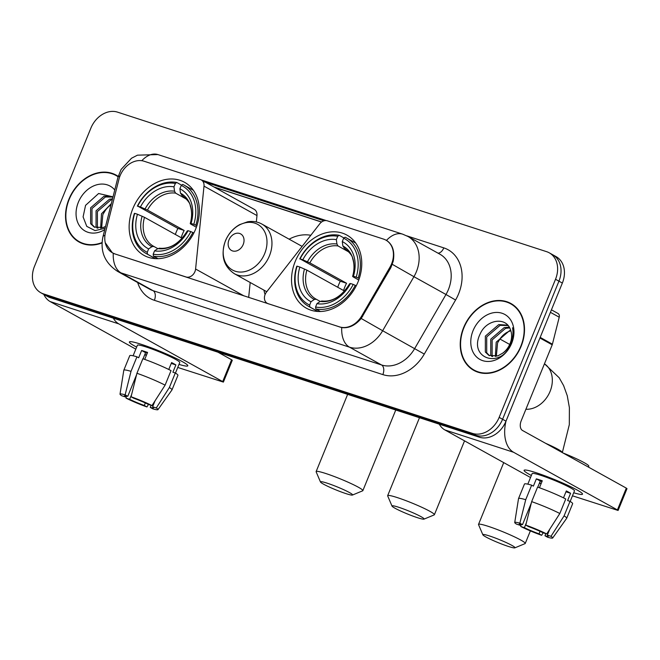 <?xml version="1.0" encoding="UTF-8"?>
<svg xmlns="http://www.w3.org/2000/svg" width="660" height="660" viewBox="0 0 660 660"><rect width="100%" height="100%" fill="white"/><g stroke="black" fill="none" stroke-linecap="round" stroke-linejoin="round"><path stroke-width="0.99" d="M114.658 253.753A21.293 16.706 -61 0 1 112.332 252.747A21.293 16.706 -61 0 1 105.517 232.411L118.965 179.157A21.293 16.706 -61 0 1 120.112 175.667A21.293 16.706 -61 0 1 144.127 161.246L200.384 179.545A7.887 6.188 119 0 1 201.25 179.916A7.887 6.188 119 0 1 204.006 186.136L195.591 269.024A7.887 6.188 119 0 1 194.931 271.631A7.887 6.188 119 0 1 186.037 276.969L115.079 253.993M295.234 261.434A41.794 32.794 -61 0 0 306.355 308.187A41.794 32.794 -61 0 0 358.058 281.861A41.794 32.794 -61 0 0 346.937 235.117A41.794 32.794 -61 0 0 295.234 261.434M132.841 208.626A41.794 32.794 -61 0 0 143.963 255.37A41.794 32.794 -61 0 0 195.665 229.053A41.794 32.794 -61 0 0 184.552 182.3A41.794 32.794 -61 0 0 132.841 208.626M265.072 294.583A41.794 32.794 119 0 1 263.967 290.152M383.567 239.11L327.302 220.811A7.887 6.188 119 0 0 319.778 223.781L266.491 292.083A7.887 6.188 119 0 0 267.217 303.27A7.887 6.188 119 0 0 268.084 303.649L339.463 326.865A21.293 16.706 -61 0 0 361.845 315.769L389.92 267.267A21.293 16.706 -61 0 0 385.894 240.124A21.293 16.706 -61 0 0 383.567 239.11M289.129 239.184A41.794 32.794 119 0 1 310.802 235.29M256.336 221.95L256.979 215.564A7.887 6.188 -61 0 0 254.232 209.344L201.25 179.916L326.362 220.605M248.672 297.429L250.189 282.497M118.214 176.393A38.247 30.014 -61 0 0 116.226 175.156A38.247 30.014 -61 0 0 68.912 199.246A38.247 30.014 -61 0 0 79.084 242.022A38.247 30.014 -61 0 0 102.019 242.954M78.919 241.477A38.247 30.014 -61 0 0 80.834 242.905M463.625 327.599A38.247 30.014 -61 0 0 473.806 370.384A38.247 30.014 -61 0 0 521.119 346.294A38.247 30.014 -61 0 0 510.939 303.517A38.247 30.014 -61 0 0 463.625 327.599M473.641 369.839A38.247 30.014 -61 0 0 475.555 371.258M385.333 239.827L386.529 240.413M392.345 264.363L413.935 276.688A31.54 24.75 119 0 0 416.361 271.763A31.54 24.75 119 0 0 407.971 236.478L402.674 234.168A27.596 16.904 -72 0 0 386.488 240.388C392.708 244.456 394.944 251.419 393.203 261.261L390.835 267.704L361.201 318.483C355.262 325.421 348.769 328.457 341.723 327.583L114.782 253.894L112.39 252.846L105.229 242.674M40.804 292.735L47.636 296.53A23.653 18.562 -61 0 0 50.226 297.652L479.317 437.192A23.653 18.562 -61 0 0 505.997 421.171L562.353 283.066L558.938 281.168A23.653 18.562 -61 0 0 552.643 254.702A23.653 18.562 -61 0 1 558.938 281.168L502.582 419.273L558.938 281.168L555.522 279.271A23.653 18.562 -61 0 0 549.227 252.805A23.653 18.562 -61 0 0 546.637 251.683L117.546 112.142A23.653 18.562 -61 0 0 90.865 128.164L34.51 266.269A23.653 18.562 -61 0 0 40.804 292.735A23.653 18.562 -61 0 0 43.387 293.857L472.478 433.397A23.653 18.562 -61 0 0 499.158 417.376L555.522 279.271M479.317 437.192L475.901 435.295A23.653 18.562 -61 0 0 502.582 419.273A23.653 18.562 -61 0 1 475.901 435.295L46.802 295.754L475.901 435.295L472.478 433.397M44.22 294.632A23.653 18.562 -61 0 0 46.802 295.754A23.653 18.562 -61 0 1 44.22 294.632M202.925 181.434L323.994 220.811M512.614 304.532A38.247 30.014 -61 0 0 510.394 303.666M117.892 176.179A38.247 30.014 -61 0 0 115.673 175.304M562.353 283.066A23.653 18.562 -61 0 0 556.058 256.6L549.227 252.805M118.099 176.798A37.851 29.7 -61 0 0 116.028 175.502A37.851 29.7 -61 0 0 69.209 199.337A37.851 29.7 -61 0 0 79.274 241.675A37.851 29.7 -61 0 0 102.044 242.575M100.625 228.137L101.491 213.799L111.325 203.593M101.615 227.956L102.844 214.558L105.196 210.647A17.82 13.984 -61 0 1 111.029 204.773M97.119 228.088L96.046 226.693L96.063 210.787L109.469 199.246L112.538 198.784M97.936 228.195L97.408 227.444L97.416 211.538L110.822 199.996L112.307 199.691M105.559 226.429L103.117 227.527L94.157 227.032L90.626 223.674L90.634 207.776L104.041 196.226L112.984 196.804M94.85 227.378L91.979 224.433L91.996 208.527L105.402 196.985L112.975 197.06M114.766 189.981A25.707 20.171 -61 0 0 78.334 202.306A25.707 20.171 -61 0 0 81.419 228.178A25.707 20.171 -61 0 0 104.75 229.622M113.033 196.845L98.604 193.504L85.561 205.351L83.094 216.884L86.773 226.38L95.048 230.612L105.097 228.261M79.274 241.675L82.698 243.573A37.851 29.7 -61 0 0 83.053 243.771M136.645 347.127A31.54 2.954 22.2 0 1 129.954 341.674A31.54 2.954 22.2 0 1 141.496 344.388A31.54 2.954 22.2 0 1 187.58 365.195A31.54 2.954 22.2 0 1 178.984 364.411A31.54 2.954 22.2 0 0 187.786 365.797A31.54 2.954 22.2 0 0 172.392 356.647A31.54 2.954 22.2 0 0 141.496 344.388A31.54 2.954 22.2 0 0 129.385 341.962A31.54 2.954 22.2 0 0 136.645 347.127M43.816 294.401A31.54 19.322 108 0 0 50.127 301.554L135.82 349.148M113.297 318.161A31.54 19.322 108 0 0 118.874 323.911L222.692 381.579L231.594 359.766L217.982 352.209M231.594 359.766L232.279 360.294L223.385 382.099L177.746 367.447M223.385 382.099L222.692 381.579M145.34 402.971L144.317 405.487A15.774 1.477 22.2 0 1 129.665 399.308L131.637 394.474M144.886 354.354A15.774 1.477 -157.8 0 0 146.438 355.179M125.837 395.843L125.392 396.932A15.774 1.477 22.2 0 1 124.41 395.893A15.774 1.477 22.2 0 1 127.768 396.297L136.562 374.748M143.071 358.809L145.571 352.688A15.774 1.477 -157.8 0 1 147.254 353.174M133.106 355.789L137.412 345.238A22.869 2.145 22.2 0 1 146.198 347.003A22.869 2.145 22.2 0 1 168.597 355.888A22.869 2.145 22.2 0 1 179.759 362.522L175.453 373.073M125.392 396.932L121.754 395.752A20.501 1.922 22.2 0 1 120.013 394.152L123.799 370.268A26.02 2.442 22.2 0 1 123.816 370.219L129.748 355.682A26.02 2.442 22.2 0 1 136.942 356.804L138.674 357.769L141.636 350.501A22.869 2.145 22.2 0 1 144.416 351.359A22.869 2.145 22.2 0 1 147.568 352.432L144.721 359.395M155.042 400.834L152.617 406.774L156.263 407.954L169.373 387.519L175.304 372.983L172.904 372.207L175.874 364.93A22.869 2.145 22.2 0 0 171.6 362.563L168.779 369.476M142.865 358.735A26.02 2.442 22.2 0 1 171.039 370.615L165.099 385.151L151.99 405.587L148.351 404.398A15.774 1.477 22.2 0 0 133.7 398.219L131.068 396.767L136.933 373.271L142.865 358.735M175.304 372.983A26.02 2.442 22.2 0 1 177.928 375.342L171.996 389.878A26.02 2.442 22.2 0 1 171.971 389.928L157.971 409.637A20.501 1.922 22.2 0 1 152.873 408.87L150.241 407.41L151.107 405.298M136.942 356.804L131.01 371.341L125.144 394.837L127.768 396.297M123.816 370.219A26.02 2.442 22.2 0 1 131.01 371.341M136.933 373.271A26.02 2.442 22.2 0 1 165.099 385.151M169.373 387.519A26.02 2.442 22.2 0 1 171.996 389.878M120.013 394.152A20.501 1.922 22.2 0 1 125.144 394.837M131.068 396.767A20.501 1.922 22.2 0 1 151.99 405.587M156.263 407.954A20.501 1.922 22.2 0 1 157.971 409.637M152.617 406.774A15.774 1.477 22.2 0 1 153.607 407.814A15.774 1.477 22.2 0 1 150.241 407.41M144.317 405.487L146.949 406.948L148.442 404.432M146.949 406.948A20.501 1.922 22.2 0 1 126.019 398.12L129.665 399.308M126.456 395.967L126.019 398.12M144.705 354.799L146.371 355.344M141.636 350.501L145.571 352.688M171.245 363.429L175.874 364.93M514.519 305.959A37.851 29.7 -61 0 0 514.165 305.762L510.749 303.864A37.851 29.7 -61 0 0 463.922 327.698A37.851 29.7 -61 0 0 473.995 370.037A37.851 29.7 -61 0 0 520.822 346.203A37.851 29.7 -61 0 0 510.749 303.864M495.346 356.491L496.204 342.161L509.611 330.619L510.716 330.379M496.337 356.317L497.566 342.92L499.917 339.009A17.82 13.984 -61 0 1 510.865 330.825M491.84 356.441L490.768 355.047L490.784 339.149L504.19 327.599L509.239 327.187M492.657 356.557L492.121 355.806L492.137 339.9L505.543 328.358L509.635 327.888M502.598 353.215A17.82 13.984 -61 0 0 510.04 343.678A17.82 13.984 -61 0 0 510.485 329.761C506.146 316.288 486.337 319.605 480.274 333.712C467.816 358.248 500.519 369.501 510.642 344.594L511.178 343.373C513.323 337.969 513.793 332.764 512.581 327.748C513.472 333.135 512.812 338.399 510.601 343.53C508.629 347.87 505.964 351.095 502.598 353.215L497.83 355.888L488.879 355.393L485.339 352.036L485.356 336.138L498.762 324.588L507.705 325.157M489.571 355.74L486.701 352.786L486.709 336.889L500.115 325.339L508.027 325.528M473.055 330.668A25.707 20.171 -61 0 0 482.699 360.649A25.707 20.171 -61 0 0 511.69 343.233A25.707 20.171 -61 0 0 502.045 313.252A25.707 20.171 -61 0 0 473.055 330.668M473.995 370.037L477.411 371.935A37.851 29.7 -61 0 0 477.774 372.133M345.931 493.606A17.35 1.625 -157.8 0 0 352.457 495.049A17.35 1.625 -157.8 0 0 344.784 490.207A17.35 1.625 -157.8 0 0 327.129 483.161A17.35 1.625 -157.8 0 0 320.479 481.998A17.35 1.625 -157.8 0 0 329.604 487.171A17.35 1.625 -157.8 0 0 345.931 493.606M320.479 481.998L316.148 471.826A25.237 2.368 22.2 0 1 316.132 471.578A25.237 2.368 22.2 0 1 325.825 473.517A25.237 2.368 22.2 0 1 350.542 483.326A25.237 2.368 22.2 0 1 362.86 490.644A25.237 2.368 22.2 0 1 362.67 490.809L352.457 495.049M155.488 258.646L147.51 254.215L147.254 252.285A37.538 29.453 -61 0 1 134.722 213.353L137.462 214.244A33.907 26.606 -61 0 0 148.624 248.919L151.915 246.675L153.871 246.436L157.806 248.63M175.337 234.457A37.455 29.395 119 0 1 176.269 231.99A37.455 29.395 119 0 1 177.903 228.41L137.684 206.085A37.538 29.453 -61 0 1 175.337 183.472L173.959 186.829A33.907 26.606 -61 0 0 140.431 206.976L147.46 210.053L184.173 230.447A29.172 22.894 -61 0 0 182.49 234.011A29.172 22.894 -61 0 0 181.203 237.715L144.49 217.322L137.462 214.244M193.355 190.261A39.113 30.69 -61 0 0 193.248 190.204L184.099 185.122A39.113 30.69 -61 0 0 182.713 184.412L181.261 185.394A37.538 29.453 -61 0 1 193.792 224.326L195.838 225.192A39.113 30.69 -61 0 0 184.099 185.122M134.722 213.353L134.384 213.436A39.113 30.69 -61 0 0 146.124 253.506L155.265 258.58A39.113 30.69 -61 0 0 155.372 258.646M195.838 225.192L196.886 225.77M193.858 233.005L190.831 231.594A37.538 29.453 -61 0 1 153.178 254.207L153.433 256.146A39.113 30.69 -61 0 0 192.877 232.46M153.433 256.146L158.004 258.679M146.124 253.506A39.113 30.69 -61 0 0 147.51 254.215M193.792 224.326L191.054 223.435A33.907 26.606 -61 0 0 179.891 188.76L181.261 185.394M153.178 254.207L154.555 250.849A33.907 26.606 -61 0 0 188.083 230.703L190.831 231.594M148.624 248.919L147.254 252.285M179.891 188.76L180.469 193.157L182.176 195.426M196.375 227.221L190.913 224.185L190.278 223.633L191.054 223.435M159.794 248.366L157.847 248.597L154.555 250.849M188.083 230.703L187.275 230.975M181.541 195.071A29.172 22.894 -61 0 1 181.871 195.244C187.349 199.617 190.146 203.156 190.278 205.846C192.052 211.167 192.035 217.107 190.237 223.666L190.278 223.633A30.327 23.801 -61 0 0 180.469 193.157M144.49 217.322A29.172 22.894 -61 0 0 153.541 246.262A29.172 22.894 -61 0 0 153.813 246.411L153.871 246.436M175.337 183.472L176.789 182.482A39.113 30.69 -61 0 0 137.346 206.167M176.789 182.482L181.607 185.163M140.431 206.976L137.684 206.085M186.722 199.312L175.618 193.141L174.545 191.227L173.959 186.829M184.173 230.447L177.903 228.41M508.315 546.414A17.35 1.625 -157.8 0 0 514.849 547.858A17.35 1.625 -157.8 0 0 507.177 543.015A17.35 1.625 -157.8 0 0 489.522 535.969A17.35 1.625 -157.8 0 0 482.872 534.806A17.35 1.625 -157.8 0 0 491.997 539.979A17.35 1.625 -157.8 0 0 508.315 546.414M482.872 534.806L478.541 524.634A25.237 2.368 22.2 0 1 478.525 524.386A25.237 2.368 22.2 0 1 488.21 526.325A25.237 2.368 22.2 0 1 512.935 536.135A25.237 2.368 22.2 0 1 525.244 543.452A25.237 2.368 22.2 0 1 525.063 543.617L514.849 547.858M317.881 311.454L309.903 307.024L309.647 305.093A37.538 29.453 -61 0 1 297.107 266.161L299.854 267.052A33.907 26.606 -61 0 0 311.017 301.727L314.308 299.483L316.255 299.244L320.199 301.438M337.73 287.265A37.455 29.395 119 0 1 338.654 284.798A37.455 29.395 119 0 1 340.296 281.218L300.077 258.893A37.538 29.453 -61 0 1 337.73 236.28L336.352 239.638A33.907 26.606 -61 0 0 302.816 259.784L309.853 262.861L346.566 283.255A29.172 22.894 -61 0 0 344.883 286.82A29.172 22.894 -61 0 0 343.596 290.524L306.884 270.13L299.854 267.052M355.74 243.07A39.113 30.69 -61 0 0 355.633 243.012L346.492 237.93A39.113 30.69 -61 0 0 345.106 237.221L343.654 238.202A37.538 29.453 -61 0 1 356.185 277.134L358.231 278A39.113 30.69 -61 0 0 346.492 237.93M297.107 266.161L296.777 266.244A39.113 30.69 -61 0 0 308.517 306.314L317.658 311.396A39.113 30.69 -61 0 0 317.765 311.454M358.231 278L359.271 278.578M356.251 285.813L353.224 284.402A37.538 29.453 -61 0 1 315.571 307.015L315.826 308.954A39.113 30.69 -61 0 0 355.27 285.268M315.826 308.954L320.389 311.487M308.517 306.314A39.113 30.69 -61 0 0 309.903 307.024M356.185 277.134L353.447 276.243A33.907 26.606 -61 0 0 342.284 241.568L343.654 238.202M315.571 307.015L316.94 303.658A33.907 26.606 -61 0 0 350.476 283.511L353.224 284.402M311.017 301.727L309.647 305.093M342.284 241.568L342.862 245.965L344.57 248.234M358.768 280.03L353.306 276.994L352.671 276.441L353.447 276.243M322.187 301.174L320.24 301.405L316.94 303.658M350.476 283.511L349.668 283.784M343.934 247.879A29.172 22.894 -61 0 1 344.264 248.061C349.734 252.434 352.539 255.964 352.671 258.654C354.445 263.975 354.428 269.915 352.621 276.474L352.671 276.441A30.327 23.801 -61 0 0 342.862 245.965M306.884 270.13A29.172 22.894 -61 0 0 315.934 299.071A29.172 22.894 -61 0 0 316.206 299.219L316.255 299.244M337.73 236.28L339.174 235.29A39.113 30.69 -61 0 0 299.739 258.976M339.174 235.29L344 237.971M302.816 259.784L300.077 258.893M349.115 252.12L338.011 245.949L336.938 244.043L336.352 239.638M346.566 283.255L340.296 281.218M417.458 517.688A17.35 1.625 -157.8 0 0 423.992 519.131A17.35 1.625 -157.8 0 0 416.32 514.297A17.35 1.625 -157.8 0 0 398.665 507.251A17.35 1.625 -157.8 0 0 392.015 506.088A17.35 1.625 -157.8 0 0 401.14 511.261A17.35 1.625 -157.8 0 0 417.458 517.688M392.015 506.088L387.684 495.916A25.237 2.368 22.2 0 1 387.667 495.668A25.237 2.368 22.2 0 1 397.353 497.607A25.237 2.368 22.2 0 1 422.078 507.408A25.237 2.368 22.2 0 1 434.387 514.734A25.237 2.368 22.2 0 1 434.206 514.899L423.992 519.131M243.202 244.513A9.463 7.425 -61 0 0 239.646 233.475A9.463 7.425 -61 0 0 228.979 239.885A9.463 7.425 -61 0 0 232.526 250.924A9.463 7.425 -61 0 0 243.202 244.513M531.358 475.489A31.54 2.954 22.2 0 1 524.675 470.035A31.54 2.954 22.2 0 1 536.217 472.75A31.54 2.954 22.2 0 1 582.302 493.556A31.54 2.954 22.2 0 1 573.705 492.764A31.54 2.954 22.2 0 0 582.508 494.159A31.54 2.954 22.2 0 0 567.113 485.009A31.54 2.954 22.2 0 0 536.217 472.75A31.54 2.954 22.2 0 0 524.098 470.324A31.54 2.954 22.2 0 0 531.358 475.489M439.263 424.165A31.54 19.322 108 0 0 444.848 429.916L530.533 477.51M505.939 421.311A31.54 19.322 108 0 0 513.595 452.273L617.413 509.933L626.315 488.128L522.489 430.468A7.887 4.835 -72 0 1 521.185 420.824L552.206 344.825L539.929 338.011M626.315 488.128L627 488.656L618.098 510.46L572.467 495.808M618.098 510.46L617.413 509.933M551.438 309.829L557.964 313.45A3.943 3.094 119 0 1 559.226 317.212L552.412 344.182A3.943 3.094 119 0 1 552.206 344.825M540.062 531.333L539.038 533.849A15.774 1.477 22.2 0 1 524.386 527.67L526.358 522.827M539.608 482.716A15.774 1.477 -157.8 0 0 541.159 483.541M520.558 524.205L520.113 525.294A15.774 1.477 22.2 0 1 519.123 524.255A15.774 1.477 22.2 0 1 522.489 524.659L531.284 503.11M537.784 487.162L540.284 481.041A15.774 1.477 -157.8 0 1 541.976 481.536M527.827 484.151L532.133 473.599A22.869 2.145 22.2 0 1 540.911 475.357A22.869 2.145 22.2 0 1 563.318 484.25A22.869 2.145 22.2 0 1 574.472 490.883L570.166 501.435M520.113 525.294L516.466 524.114A20.501 1.922 22.2 0 1 514.734 522.505L518.521 498.63A26.02 2.442 22.2 0 1 518.529 498.58L524.461 484.036A26.02 2.442 22.2 0 1 531.655 485.166L533.387 486.131L536.357 478.863A22.869 2.145 22.2 0 1 539.137 479.721A22.869 2.145 22.2 0 1 542.281 480.785L539.443 487.748M549.764 529.196L547.338 535.136L550.985 536.316L564.094 515.881L570.025 501.344L567.625 500.56L570.587 493.292A22.869 2.145 22.2 0 0 566.321 490.924L563.491 497.838M563.013 452.974A26.812 2.516 22.2 0 1 588.803 466.207L588.439 467.098M537.587 487.096A26.02 2.442 22.2 0 1 565.752 498.968L559.82 513.505L546.711 533.948L543.064 532.76A15.774 1.477 22.2 0 0 528.413 526.581L525.789 525.121L531.655 501.633L537.587 487.096M570.025 501.344A26.02 2.442 22.2 0 1 572.649 503.704L566.717 518.24A26.02 2.442 22.2 0 1 566.692 518.29L552.684 537.999A20.501 1.922 22.2 0 1 547.594 537.232L544.962 535.771L545.828 533.659M531.655 485.166L525.723 499.702L519.865 523.198L522.489 524.659M518.529 498.58A26.02 2.442 22.2 0 1 525.723 499.702M531.655 501.633A26.02 2.442 22.2 0 1 559.82 513.505M564.094 515.881A26.02 2.442 22.2 0 1 566.717 518.24M514.734 522.505A20.501 1.922 22.2 0 1 519.865 523.198M525.789 525.121A20.501 1.922 22.2 0 1 546.711 533.948M550.985 536.316A20.501 1.922 22.2 0 1 552.684 537.999M547.338 535.136A15.774 1.477 22.2 0 1 548.328 536.176A15.774 1.477 22.2 0 1 544.962 535.771M539.038 533.849L541.662 535.301L543.155 532.793M541.662 535.301A20.501 1.922 22.2 0 1 520.74 526.482L524.386 527.67M521.177 524.329L520.74 526.482M539.426 483.161L541.093 483.706M536.357 478.863L540.284 481.041M565.966 491.791L570.587 493.292M186.458 277.2L186.037 276.969M268.504 303.88L268.084 303.649M339.463 326.865L339.883 327.096M361.845 315.769L362.728 316.264M389.92 267.267L390.811 267.762M256.979 215.564L204.006 186.136M244.01 295.919L195.591 269.024M406.7 235.818L443.8 247.879A7.887 4.835 -72 0 1 437.984 253.151M443.8 247.879A39.427 30.938 119 0 1 458.601 293.857A39.427 30.938 119 0 1 455.573 300.019L424.289 354.065A39.427 30.938 119 0 1 382.849 374.608L154.374 300.308A39.427 30.938 119 0 1 137.668 282.529M361.201 318.483L382.651 330.734L413.935 276.688L445.978 294.492A31.54 24.75 -61 0 0 448.404 289.558A31.54 24.75 -61 0 0 440.014 254.273L407.971 236.478M402.674 234.168L157.897 154.572L137.462 155.174L131.513 158.235L121.11 169.43L117.942 177.375A27.596 5.486 14.2 0 1 119.988 175.972M341.723 327.583A27.596 16.904 108 0 0 349.503 347.168L121.027 272.877A27.596 16.904 -72 0 1 113.256 253.283M424.289 354.065L382.651 330.734A31.54 24.75 119 0 1 349.503 347.168L381.546 364.963A31.54 24.75 -61 0 0 414.695 348.529L445.978 294.492L455.573 300.019M117.942 177.375L102.96 236.725A27.596 5.486 14.2 0 1 104.965 235.331M154.374 300.308A7.887 4.835 -72 0 0 153.07 290.672L121.027 272.877A31.54 24.75 119 0 1 117.579 271.375L149.622 289.171A31.54 24.75 -61 0 0 153.07 290.672L381.546 364.963A7.887 4.835 -72 0 1 382.849 374.608M157.897 154.572A27.596 16.904 108 0 0 141.785 160.71M43.387 293.857L50.226 297.652M499.158 417.376L505.997 421.171M321.626 221.983L213.939 186.962M118.874 323.911L50.127 301.554M157.847 248.597A30.327 23.801 -61 0 0 187.316 230.901M142.106 216.2A30.327 23.801 -61 0 0 151.915 246.675M174.545 191.227A30.327 23.801 -61 0 0 145.076 208.931M175.618 193.141A29.172 22.894 -61 0 0 147.46 210.053M544.467 363.784L559.177 377.751L563.615 385.605L567.262 395.736L569.39 407.649L569.316 424.652L562.328 452.595A25.237 2.368 -157.8 0 0 545.556 443.281M544.451 363.808A25.237 19.8 119 0 1 550.093 391.38A25.237 19.8 119 0 1 525.913 409.258M320.24 301.405A30.327 23.801 -61 0 0 349.709 283.709M304.499 269.008A30.327 23.801 -61 0 0 314.308 299.483M336.938 244.043A30.327 23.801 -61 0 0 307.469 261.739M338.011 245.949A29.172 22.894 -61 0 0 309.853 262.861M264.693 253.572A26.078 20.468 -61 0 0 254.9 223.162A26.078 20.468 -61 0 0 225.489 240.826A26.078 20.468 -61 0 0 235.282 271.235A26.078 20.468 -61 0 0 264.693 253.572M269.445 255.816A28.388 22.275 -61 0 0 261.896 224.062C257.532 221.686 252.772 220.927 247.632 221.785L239.547 224.672C233.137 228.327 228.418 233.731 225.398 240.883C220.481 255.321 223.459 266.252 234.333 273.694A28.388 22.275 -61 0 0 269.445 255.816M513.595 452.273L444.848 429.916M540.185 337.384L552.412 344.182M559.226 317.212L550.415 312.32M112.332 252.747L113.553 253.423M385.894 240.124L387.527 241.032M268.051 303.732L267.217 303.27M102.96 236.725C99.932 251.386 104.8 262.936 117.579 271.375M321.527 222.057L214.393 187.217M118.132 176.665L116.028 175.502M395.761 410.017L362.86 490.644M187.267 230.926C179.388 243.54 170.057 249.29 159.291 248.193M347.638 394.375L316.132 471.578M530.368 530.904L525.244 543.452M499.909 339.017L509.702 344.454M349.66 283.734C341.773 296.348 332.45 302.099 321.684 301.001M503.728 462.619L478.525 524.386M464.541 440.855L434.387 514.734M302.132 246.403L261.896 224.062M266.78 291.72L234.333 273.694M419.471 417.73L387.667 495.668"/></g></svg>
